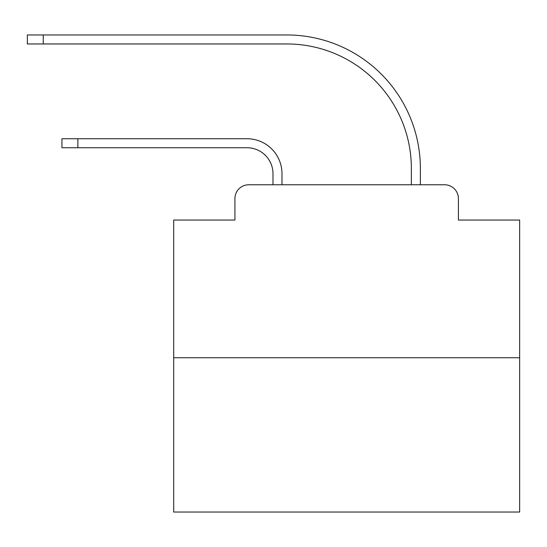 <?xml version="1.0" encoding="UTF-8"?>
<svg xmlns="http://www.w3.org/2000/svg" width="547" height="547" viewBox="0 0 547 547"><rect width="100%" height="100%" fill="white"/><g stroke="black" fill="none" stroke-linecap="round" stroke-linejoin="round"><path stroke-width="0.82" d="M234.923 198.602L234.923 220.051L234.923 198.602A13.839 13.839 0 0 1 248.762 184.763L272.98 184.763L272.98 173.693A25.948 25.948 0 0 0 247.032 147.745A25.948 25.948 0 0 1 272.98 173.693A25.948 25.948 0 0 0 247.032 147.745A25.948 25.948 0 0 1 272.98 173.693A25.948 25.948 0 0 0 247.032 147.745A25.948 25.948 0 0 1 272.98 173.693A25.948 25.948 0 0 0 247.032 147.745A25.948 25.948 0 0 1 272.98 173.693A25.948 25.948 0 0 0 247.032 147.745A25.948 25.948 0 0 1 272.98 173.693A25.948 25.948 0 0 0 247.032 147.745A25.948 25.948 0 0 1 272.98 173.693A25.948 25.948 0 0 0 247.032 147.745A25.948 25.948 0 0 1 272.98 173.693A25.948 25.948 0 0 0 247.032 147.745A25.948 25.948 0 0 1 272.98 173.693A25.948 25.948 0 0 0 247.032 147.745A25.948 25.948 0 0 1 272.98 173.693A25.948 25.948 0 0 0 247.032 147.745A25.948 25.948 0 0 1 272.98 173.693A25.948 25.948 0 0 0 247.032 147.745A25.948 25.948 0 0 1 272.98 173.693A25.948 25.948 0 0 0 247.032 147.745A25.948 25.948 0 0 1 272.98 173.693A25.948 25.948 0 0 0 247.032 147.745A25.948 25.948 0 0 1 272.98 173.693A25.948 25.948 0 0 0 247.032 147.745A25.948 25.948 0 0 1 272.98 173.693A25.948 25.948 0 0 0 247.032 147.745A25.948 25.948 0 0 1 272.98 173.693A25.948 25.948 0 0 0 247.032 147.745A25.948 25.948 0 0 1 272.98 173.693A25.948 25.948 0 0 0 247.032 147.745A25.948 25.948 0 0 1 272.98 173.693A25.948 25.948 0 0 0 247.032 147.745A25.948 25.948 0 0 1 272.98 173.693A25.948 25.948 0 0 0 247.032 147.745A25.948 25.948 0 0 1 272.98 173.693A25.948 25.948 0 0 0 247.032 147.745A25.948 25.948 0 0 1 272.98 173.693M519.65 357.738L173.693 357.738L173.693 512.04L519.65 512.04L519.65 220.051L458.413 220.051L458.413 198.602A13.839 13.839 0 0 0 444.574 184.763L248.762 184.763M173.693 357.738L173.693 220.051L234.923 220.051M281.978 184.763L281.978 173.693L281.978 184.763L281.978 173.693L281.978 184.763L281.978 173.693L281.978 184.763L281.978 173.693L281.978 184.763L281.978 173.693L281.978 184.763L281.978 173.693L281.978 184.763L281.978 173.693L281.978 184.763L281.978 173.693L281.978 184.763L281.978 173.693L281.978 184.763L281.978 173.693L281.978 184.763L281.978 173.693L281.978 184.763L281.978 173.693L281.978 184.763L281.978 173.693L281.978 184.763L281.978 173.693L281.978 184.763L281.978 173.693L281.978 184.763L281.978 173.693L281.978 184.763L281.978 173.693L281.978 184.763L281.978 173.693L281.978 184.763L281.978 173.693L281.978 184.763L281.978 173.693L281.978 184.763L292.7 184.763M400.643 184.763L411.365 184.763L411.365 168.503A124.545 124.545 0 0 0 286.819 43.958A124.545 124.545 0 0 1 411.365 168.503A124.545 124.545 0 0 0 286.819 43.958A124.545 124.545 0 0 1 411.365 168.503A124.545 124.545 0 0 0 286.819 43.958A124.545 124.545 0 0 1 411.365 168.503A124.545 124.545 0 0 0 286.819 43.958A124.545 124.545 0 0 1 411.365 168.503A124.545 124.545 0 0 0 286.819 43.958A124.545 124.545 0 0 1 411.365 168.503A124.545 124.545 0 0 0 286.819 43.958A124.545 124.545 0 0 1 411.365 168.503A124.545 124.545 0 0 0 286.819 43.958A124.545 124.545 0 0 1 411.365 168.503A124.545 124.545 0 0 0 286.819 43.958A124.545 124.545 0 0 1 411.365 168.503A124.545 124.545 0 0 0 286.819 43.958A124.545 124.545 0 0 1 411.365 168.503A124.545 124.545 0 0 0 286.819 43.958A124.545 124.545 0 0 1 411.365 168.503A124.545 124.545 0 0 0 286.819 43.958A124.545 124.545 0 0 1 411.365 168.503A124.545 124.545 0 0 0 286.819 43.958A124.545 124.545 0 0 1 411.365 168.503A124.545 124.545 0 0 0 286.819 43.958A124.545 124.545 0 0 1 411.365 168.503A124.545 124.545 0 0 0 286.819 43.958A124.545 124.545 0 0 1 411.365 168.503A124.545 124.545 0 0 0 286.819 43.958A124.545 124.545 0 0 1 411.365 168.503A124.545 124.545 0 0 0 286.819 43.958A124.545 124.545 0 0 1 411.365 168.503A124.545 124.545 0 0 0 286.819 43.958A124.545 124.545 0 0 1 411.365 168.503A124.545 124.545 0 0 0 286.819 43.958A124.545 124.545 0 0 1 411.365 168.503A124.545 124.545 0 0 0 286.819 43.958A124.545 124.545 0 0 1 411.365 168.503A124.545 124.545 0 0 0 286.819 43.958A124.545 124.545 0 0 1 411.365 168.503M420.363 184.763L420.363 168.503L420.363 184.763L420.363 168.503L420.363 184.763L420.363 168.503L420.363 184.763L420.363 168.503L420.363 184.763L420.363 168.503L420.363 184.763L420.363 168.503L420.363 184.763L420.363 168.503L420.363 184.763L420.363 168.503L420.363 184.763L420.363 168.503L420.363 184.763L420.363 168.503L420.363 184.763L420.363 168.503L420.363 184.763L420.363 168.503L420.363 184.763L420.363 168.503L420.363 184.763L420.363 168.503L420.363 184.763L420.363 168.503L420.363 184.763L420.363 168.503L420.363 184.763L420.363 168.503L420.363 184.763L420.363 168.503L420.363 184.763L420.363 168.503L420.363 184.763L420.363 168.503L420.363 184.763L444.574 184.763M458.413 220.051L458.413 198.602M61.948 138.747L77.859 138.747L77.859 147.745L61.948 147.745L61.948 138.747M77.859 147.745L247.032 147.745M281.978 173.693A34.94 34.94 0 0 0 247.032 138.747L77.859 138.747M27.35 34.96L43.261 34.96L43.261 43.958L27.35 43.958L27.35 34.96M420.363 168.503A133.543 133.543 0 0 0 286.819 34.96L43.261 34.96M43.261 43.958L286.819 43.958"/></g></svg>
